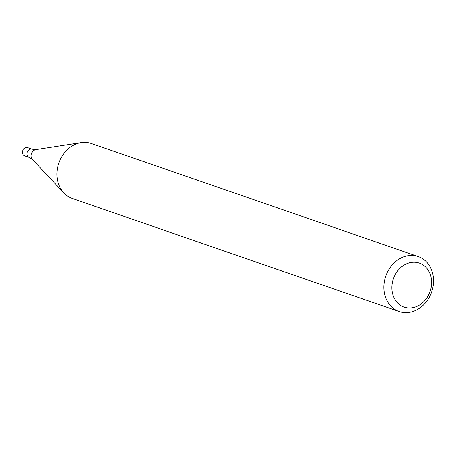 <?xml version="1.0" encoding="UTF-8"?>
<svg xmlns="http://www.w3.org/2000/svg" width="455" height="455" viewBox="0 0 455 455"><rect width="100%" height="100%" fill="white"/><g stroke="black" fill="none" stroke-linecap="round" stroke-linejoin="round"><path stroke-width="0.68" d="M432.25 289.898A29.103 24.24 -70.9 0 1 399.177 311.556A29.103 24.24 -70.9 0 1 385.789 276.134A29.103 24.24 -70.9 0 1 418.208 256.557A29.103 24.24 -70.9 0 1 432.25 289.898M418.208 256.557L91.216 143.427A29.103 24.24 109.1 0 0 81.172 142.569A29.103 24.24 109.1 0 0 58.797 163.004A29.103 24.24 109.1 0 0 63.757 192.897A29.103 24.24 109.1 0 0 72.186 198.431L399.177 311.556M430.584 289.784A23.279 19.389 -70.9 0 1 396.931 302.183A23.279 19.389 -70.9 0 1 407.697 263.36A23.279 19.389 -70.9 0 1 430.584 289.784M29.325 157.43L32.498 159.415A5.688 4.738 109.1 0 1 31.526 153.574A5.688 4.738 109.1 0 1 35.899 149.576L32.18 149.177A4.362 3.634 109.1 0 0 27.317 152.112A4.362 3.634 109.1 0 0 29.325 157.43L24.758 155.849A4.362 3.634 109.1 0 1 22.75 150.537A4.362 3.634 109.1 0 1 27.613 147.596L32.18 149.177A4.362 3.634 109.1 0 0 27.317 152.112A4.362 3.634 109.1 0 0 29.325 157.43A4.362 3.634 109.1 0 0 29.586 157.504M32.498 159.415L63.757 192.897M35.899 149.576L81.172 142.569"/></g></svg>
